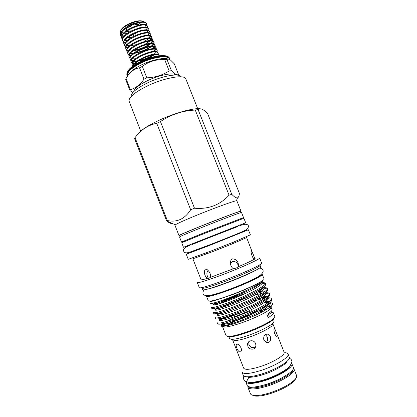 <?xml version="1.0" encoding="UTF-8"?>
<svg xmlns="http://www.w3.org/2000/svg" width="417" height="417" viewBox="0 0 417 417"><rect width="100%" height="100%" fill="white"/><g stroke="black" fill="none" stroke-linecap="round" stroke-linejoin="round"><path stroke-width="0.63" d="M248.568 386.663C250.773 388.654 256.856 388.164 266.823 385.199C280.386 381.029 293.855 372.647 293.13 369.113M293.412 368.315L294.016 369.087C296.028 372.449 281.746 381.691 266.989 386.21C255.923 389.457 249.559 389.806 247.901 387.252L247.818 386.272M261.73 385.647L267.323 384.14C273.052 382.295 278.212 380.028 282.809 377.343M252.66 395.264L255.678 396.103C259.238 396.343 264.097 395.519 270.252 393.643C281.444 389.916 289.481 385.652 294.366 380.862L295.997 378.193M247.901 387.252L250.429 393.721C250.836 394.737 252.144 395.337 254.354 395.524C258.076 395.769 263.174 394.904 269.632 392.934C281.386 389.009 289.82 384.547 294.939 379.538C296.424 377.896 296.972 376.567 296.581 375.545L294.016 369.087M179.852 235.381L178.971 235.548C179.55 234.938 186.993 231.753 201.291 225.983C220.619 218.211 241.646 210.366 240.963 211.127L240.208 211.607M269.413 312.771L268.882 313.782M175.911 75.029C173.451 72.219 158.981 75.024 147.258 80.794C138.814 85.032 134.305 88.649 133.727 91.646M168.145 59.11C163.99 57.254 151.308 59.97 141.201 65.021C134.368 68.482 130.151 71.708 128.556 74.695M127.649 75.274C127.013 72.094 131.303 68.096 140.519 63.285C152.909 57.03 168.181 54.862 169.193 58.912M127.628 75.983L127.081 75.185C126.424 71.927 130.808 67.841 140.232 62.92C152.893 56.519 168.515 54.309 169.547 58.458L169.677 59.563M127.081 75.185L126.836 74.497C126.575 71.218 130.985 67.215 140.065 62.498C152.387 56.269 167.67 53.955 169.255 57.786L169.547 58.458M146.826 77.828L144.001 79.199L139.518 67.794L142.338 66.412L146.826 77.828C155.114 77.499 162.557 75.201 169.166 70.942L164.694 59.652C156.266 59.214 148.812 61.466 142.338 66.412M164.694 59.652L166.988 59.485L171.444 70.734C174.176 73.522 176.302 74.878 177.819 74.794L178.585 74.643L174.285 63.806L170.704 60.241C169.083 59.042 167.843 58.792 166.988 59.485M178.299 75.258L178.585 74.643M171.444 70.734L169.166 70.942M133.471 65.672C135.567 60.173 154.973 52.479 158.606 55.075L159.299 55.742L158.382 54.502C154.509 51.729 133.721 60.376 132.997 65.756L132.94 66.053M132.132 64.619L133.091 65.453M132.981 65.823L132.215 64.916C129.385 60.111 153.06 49.227 157.548 52.401L158.272 53.141L158.152 54.398M135.989 64.041L134.67 63.989M134.013 63.905L132.257 63.368M131.084 61.961L132.033 62.8M132.424 62.983L134.43 63.426M135.165 63.473L137.031 63.431M157.704 54.252L158.121 52.87M158.272 53.141L157.324 51.828C153.446 49.008 132.773 57.577 131.96 63.03L132.215 64.916M131.928 63.17L131.173 62.253C128.316 57.384 151.981 46.485 156.495 49.732L157.219 50.483L157.12 51.734M154.285 54.768C149.693 57.953 144.266 60.09 138.001 61.19M136.76 61.335L133.549 61.356M132.919 61.268L131.199 60.715M130.041 59.303L130.974 60.147M131.355 60.329L133.315 60.793M139.242 60.382C144.418 59.287 148.989 57.483 152.961 54.971M154.097 54.179L156.37 52.042M156.683 51.583L157.073 50.212M157.219 50.483L156.266 49.159C152.387 46.292 131.824 54.778 130.928 60.303L131.173 62.253M130.875 60.512L130.13 59.595C127.248 54.653 150.897 43.749 155.437 47.064L156.172 47.83L156.088 49.07M155.88 49.487L154.217 51.38M132.898 58.224L136.463 58.067M153.211 51.458L155.369 49.368M155.661 48.914L156.021 47.559M156.172 47.83L155.213 46.49C151.329 43.576 130.875 51.984 129.89 57.577L130.13 59.595M129.823 57.859L129.088 56.941C126.174 51.927 149.818 41.012 154.384 44.395L155.119 45.177L155.056 46.412M154.858 46.824L153.279 48.68M152.314 48.742L154.358 46.699M154.639 46.251L154.973 44.906M155.119 45.177L154.154 43.821C150.266 40.861 129.932 49.19 128.858 54.851L129.088 56.941M128.775 55.206L128.045 54.283C125.105 49.206 148.733 38.275 153.331 41.731L154.071 42.524L154.024 43.754M153.837 44.16L152.33 45.99M151.606 46.615L144.345 50.733M142.854 51.322L134.232 53.465M133.138 53.558L130.224 53.465M129.635 53.36L128.087 52.797L129.63 52.949M135.264 52.74C141.071 51.692 146.143 49.691 150.48 46.74M151.413 46.032L153.352 44.03M153.618 43.587L153.925 42.253M154.071 42.524L153.102 41.158C149.208 38.15 128.983 46.396 127.826 52.13L128.045 54.283M127.722 52.558L127.008 51.63C124.042 46.48 147.654 35.544 152.273 39.068L153.023 39.876L152.987 41.095M152.815 41.497L151.381 43.295M150.693 43.905L144.861 47.46M140.169 49.31L133.002 50.884M131.949 50.957L129.124 50.832M128.551 50.723L127.102 50.191L128.639 50.342M133.977 50.181C139.966 49.159 145.184 47.1 149.62 44.014M150.495 43.326L152.341 41.361M152.596 40.929L152.877 39.605M153.023 39.876L152.049 38.494C148.155 35.445 128.04 43.608 126.794 49.404L127.008 51.63M126.674 49.904L125.965 48.977C122.973 43.759 146.576 32.813 151.22 36.404L151.976 37.228L151.955 38.442M151.788 38.838L150.428 40.611M149.776 41.205L144.642 44.478M149.573 40.626L151.329 38.698M151.569 38.27L151.835 36.957M151.976 37.228L150.996 35.831C147.097 32.734 127.096 40.819 125.767 46.678L125.965 48.977M125.626 47.257L124.928 46.329C121.905 41.038 145.497 30.081 150.167 33.741L150.928 34.58L150.923 35.789M150.766 36.185L149.463 37.926M148.848 38.51L144.209 41.585M136.515 44.624L130.578 45.714M129.598 45.761L126.93 45.573M126.382 45.453L125.142 44.984L126.612 45.119M148.645 37.931L150.313 36.039M150.542 35.612L150.787 34.309M150.928 34.58L149.943 33.172C146.039 30.034 126.153 38.03 124.74 43.957L124.928 46.329M124.579 44.614L123.885 43.681C120.841 38.322 144.418 27.355 149.119 31.082L149.88 31.937L149.885 33.136M147.712 35.242L149.302 33.381M149.88 31.937L148.89 30.514C144.986 27.329 125.209 35.242 123.713 41.231L123.885 43.681M123.536 41.966L122.848 41.033C119.773 35.607 143.339 24.629 148.066 28.424L148.838 29.289L148.853 30.488M139.961 37.483L136.833 38.718M127.274 40.558L124.746 40.319M125.095 39.865L127.93 39.985M146.768 32.552L148.285 30.722M148.838 29.289L147.842 27.856C143.928 24.629 124.266 32.458 122.687 38.505L122.848 41.033M122.489 39.323L121.811 38.385C118.709 32.891 142.265 21.903 147.013 25.765L147.79 26.646L147.821 27.84M130.74 37.504L127.003 37.947M123.145 37.556L121.722 36.899M121.821 36.54L123.422 37.129L122.603 35.023M145.825 29.868L146.836 28.737M147.467 27.658L147.654 26.375M147.79 26.646L146.789 25.197C142.875 21.929 123.323 29.675 121.66 35.784L121.811 38.385M128.999 56.644L129.916 57.499M127.956 53.991L128.858 54.846M126.919 51.338L127.805 52.198M125.877 48.685L126.752 49.55M124.834 46.037L125.699 46.907M123.797 43.389L124.647 44.259M122.76 40.741L123.599 41.617M121.717 38.093L122.546 38.974M121.446 36.68L120.774 35.742C117.646 30.175 141.186 19.177 145.966 23.112L146.748 24.009L146.789 25.197M146.748 24.009L145.715 22.528C141.749 19.26 122.379 26.907 120.638 33.058L120.774 35.742M120.68 35.45L121.498 36.336M126.393 33.297L124.125 33.261M123.437 33.151L121.582 32.302M146.331 23.399L145.914 24.806M146.633 23.774L146.56 25.067M120.774 33.881L122.139 34.814M122.624 34.986L124.97 35.356M126.387 27.955L126.424 29.409L125.72 31.129M131.793 25.687L128.926 27.157L127.227 27.418M140.534 24.775L140.055 23.566L138.47 24.462L135.994 24.499L134.488 24.009M125.512 31.061L125.017 30.733L124.782 29.096M125.96 27.506C128.4 25.348 131.564 23.858 135.447 23.039M138.574 22.867L140.133 23.368M173.164 223.861C171.33 223.856 169.161 222.907 166.659 221.01L167.337 220.52C176.912 222.642 184.689 219.066 190.673 209.787L194.494 208.219C208.38 209.428 219.905 205.086 229.069 195.187L231.758 194.296C234.265 196.98 236.204 198.164 237.57 197.835C238.649 197.309 239.249 195.792 239.368 193.3L207.546 113.403L204.179 110.474C201.583 108.618 199.555 108.326 198.096 109.598L231.758 194.296M190.673 209.787L156.729 123.286L160.451 121.576L194.494 208.219M178.971 235.548L174.937 225.211L175.302 224.82C177.621 223.335 184.861 220.098 197.017 215.115C214.229 208.083 233.744 201.004 236.335 200.78L236.866 200.817L240.963 211.127M184.397 241.047L181.499 242.027L179.508 236.934C180.108 236.361 187.556 233.197 201.864 227.442C221.198 219.686 242.214 211.794 241.516 212.508L243.538 217.585L240.75 218.852M181.499 242.027L203.965 232.801L243.538 217.585M138.653 133.372C141.373 129.786 148.212 125.413 159.158 120.258C174.989 112.877 194.254 107.633 200.327 108.827M229.069 195.187L195.26 110.067C182.636 110.625 171.033 114.461 160.451 121.576M195.26 110.067L198.096 109.598M140.738 131.136L128.994 100.919C128.957 97.119 134.978 92.183 147.045 86.11C163.6 78 183.735 74.304 185.701 78.584L197.715 108.691M131.136 96.275C131.162 92.845 136.448 88.472 146.998 83.15C161.436 76.05 179.086 72.85 180.962 76.65M186.607 246.713L186.383 246.139L206.941 237.992L242.767 223.929L242.996 224.502M244.925 230.424L242.741 231.466M245.535 230.898L209.814 245.305L189.109 253.124M186.394 246.16L183.47 247.286L181.697 242.751L204.236 233.541L243.882 218.258L245.681 222.782L242.777 223.95M183.47 247.286L245.681 222.782M184.564 241.474L184.34 240.906L204.789 232.514L240.692 218.711L240.917 219.274M251.044 250.497L251.065 250.487C252.275 252.004 253.52 254.751 254.808 258.733L255.689 258.936L253.833 259.457C251.779 255.856 250.852 252.869 251.044 250.497M232.425 258.853C236.173 259.072 238.206 261.308 238.534 265.561L238.43 266.671L236.403 267.975L233.343 268.772C231.492 267.318 230.523 265.4 230.439 263.007C230.32 261.162 230.982 259.775 232.425 258.853M238.498 266.223C237.617 262.929 235.678 261.308 232.676 261.36C231.419 262.1 230.768 263.252 230.716 264.811M205.32 269.147L206.462 269.231C209.313 271.019 210.721 273.698 210.684 277.269L208.036 278.613L207.004 278.462C204.226 274.902 203.663 271.795 205.32 269.147M189.057 252.983L186.263 254.245L188.244 259.322L211.117 250.992L233.473 242.136L250.398 234.839L248.386 229.777L245.483 230.763M186.263 254.245L209.016 245.655L248.386 229.777M207.004 278.462C203.209 279.619 201.223 280.031 201.051 279.692L192.883 258.785L212.738 251.613L231.941 244.002L246.635 237.612L254.808 258.733M210.684 277.269L233.343 268.772M238.43 266.671C246.207 263.377 251.342 260.974 253.833 259.457M220.702 275.397C240.333 268.095 260.917 258.79 259.598 257.972L261.647 263.132C263.038 264.128 242.506 273.588 222.84 280.839C208.271 286.156 200.426 288.439 199.31 287.688L197.293 282.512C198.351 283.127 206.16 280.756 220.702 275.397M201.964 287.938L202.459 288.335C205.107 288.262 212.263 286.088 223.924 281.819C240.348 275.767 258.159 267.735 259.791 265.754L259.88 265.123M201.932 288.147L202.547 289.721C203.632 290.493 210.971 288.408 224.57 283.471C242.882 276.752 261.985 267.86 260.672 266.828L260.046 265.254M206.775 295.695L206.519 296.279C207.635 297.175 214.719 295.288 227.781 290.613C245.337 284.248 263.57 275.538 262.236 274.334L261.652 274.078M206.519 296.279L208.312 300.865C209.464 301.872 216.585 300.058 229.668 295.418C247.25 289.09 265.447 280.25 264.055 278.905L262.236 274.334M206.957 289.257C210.512 288.569 216.621 286.635 225.279 283.461C238.43 278.624 253.072 272.176 257.127 269.497M261.271 274.704C262.554 275.872 244.951 284.279 228.016 290.42C215.407 294.934 208.563 296.758 207.478 295.893M229.986 324.249C234.719 320.991 241.844 317.645 251.357 314.209L253.411 313.506M239.931 319.339L251.31 314.736M265.676 309.946C262.976 309.836 258.102 310.999 251.055 313.438L249.481 314.001M286.787 361.544L286.974 362.144M285.004 352.662C286.698 352.792 287.709 353.235 288.032 354.002C289.888 356.978 275.501 365.876 260.818 370.504C249.809 373.851 243.533 374.398 241.99 372.141L243.252 375.368C244.815 377.682 251.112 377.182 262.131 373.856C276.831 369.248 291.202 360.278 289.309 357.223L288.032 354.002M270.357 336.665C271.311 340.752 270.013 342.732 266.468 342.607L263.836 340.105C263.257 336.024 264.628 334.033 267.954 334.126L270.357 336.665M266.077 342.466C267.693 341.142 268.084 339.287 267.245 336.894L265.353 334.57M275.872 331.479C277.253 334.637 277.571 336.3 276.82 336.456C276.137 336.206 275.418 335.242 274.673 333.558C273.75 330.233 273.651 328.502 274.37 328.367L275.872 331.479M272.791 323.774L271.9 325.875C268.986 328.81 258.425 334.048 248.662 337.337C242.267 339.48 237.575 340.559 234.604 340.564L229.631 338.578L228.891 336.691M250.08 340.944C252.582 340.345 254.448 341.215 255.684 343.556L255.902 345.99C255.548 347.502 254.667 348.518 253.27 349.045C250.81 349.561 249.001 348.612 247.828 346.204L247.589 343.728C247.906 342.367 248.74 341.44 250.08 340.944M272.911 323.962L284.113 352.229C285.702 354.799 273.041 362.545 260.182 366.626C250.513 369.587 245.003 370.103 243.648 368.169L232.519 339.636M248.813 341.653L248.902 344.656C250.648 347.783 252.926 348.435 255.725 346.61M241.01 347.794C241.589 349.493 241.558 350.77 240.922 351.625C239.514 352.511 238.138 351.302 236.783 347.997C236.126 346.345 235.98 345.156 236.34 344.442C237.68 343.582 239.238 344.697 241.01 347.794M273.432 319.146L274.183 321.033L273.083 323.086C269.888 326.276 258.17 332.073 247.359 335.727C240.27 338.109 235.094 339.308 231.836 339.334M268.574 315.106L268.386 314.595M267.662 316.242L268.605 314.569L272.025 312.13L273.349 312.781C273.661 313.725 271.952 315.351 268.22 317.655L266.922 314.376C270.664 312.098 272.384 310.503 272.082 309.591L270.967 307.032M271.55 310.936L272.025 312.13M222.438 326.375L226.077 335.706L228.396 336.467C231.915 336.415 237.581 335.075 245.384 332.438C257.284 328.393 270.19 322.049 273.646 318.645L274.824 316.503L273.349 312.781M222.464 326.475L224.549 327.095C227.969 326.975 233.656 325.552 241.605 322.826C253.63 318.677 266.713 312.354 270.065 309.164L271.17 307.293M270.414 306.792C268.913 306.469 265.989 306.87 261.631 307.986M227.213 336.373L229.324 336.884C232.749 336.837 238.253 335.539 245.827 332.98C257.367 329.065 269.888 322.904 273.25 319.578L274.449 317.77M251.232 309.523L252.077 309.305M256.898 305.338L258.279 304.963L256.663 305.463M223.053 323.576C220.374 325.495 220.332 326.422 222.918 326.365C226.311 326.136 232.18 324.504 240.531 321.481C253.453 316.764 267.709 309.607 271.441 305.906C273.615 303.748 273.083 302.706 269.856 302.768M267.777 302.93L266.103 303.175M225.957 322.821C224.054 324.072 222.918 325.078 222.537 325.839M251.435 310.754C241.678 314.209 233.457 317.723 226.791 321.304M210.079 301.204C209.61 301.939 212.034 301.423 217.346 299.646L230.189 295.455C242.903 290.863 256.992 284.503 261.063 281.579M262.924 280.339C262.908 281.068 261.532 282.288 258.785 283.998C251.899 288.079 242.532 292.473 230.684 297.175C223.621 299.922 218.127 301.814 214.213 302.857C211.096 303.644 209.73 303.706 210.126 303.029M232.519 302.315C242.892 298.296 255.694 292.187 261.136 288.689C264.425 286.599 265.942 285.129 265.681 284.285L265.285 283.284C266.875 285.296 249.152 294.579 232.107 301.267C219.3 306.161 212.389 308.205 211.367 307.386L211.758 308.392C211.909 308.804 213.368 308.658 216.142 307.954C220.244 306.855 225.701 304.978 232.519 302.315M265.228 283.883C264.263 283.497 262.022 283.664 258.504 284.378M260.317 283.002C263.294 282.507 264.946 282.601 265.285 283.284M238.852 318.426C248.683 314.715 260.849 308.835 266.479 305.119C270.346 302.596 272.113 300.772 271.785 299.641L271.384 298.64C273.166 301.126 255.564 310.816 238.441 317.373C225.561 322.153 218.539 323.957 217.377 322.784L217.773 323.79C217.992 324.4 219.822 324.317 223.257 323.529C227.401 322.513 232.597 320.814 238.852 318.426M271.41 299.208L268.287 298.791M266.922 298.9L265.53 299.083M252.733 301.074L265.003 298.129M267.234 297.858L267.719 297.821M268.042 297.806C269.961 297.702 271.076 297.983 271.384 298.64M236.741 313.047C246.755 309.237 259.139 303.268 264.706 299.62C268.376 297.248 270.054 295.549 269.747 294.517L269.351 293.516C271.066 295.846 253.427 305.4 236.324 311.999C223.47 316.816 216.486 318.697 215.37 317.65L215.766 318.651C215.959 319.193 217.658 319.083 220.864 318.327C225.003 317.29 230.293 315.528 236.741 313.047M269.351 294.094C268.433 293.584 266.27 293.625 262.872 294.22M255.173 294.923L262.236 293.292M264.764 292.906C267.464 292.572 268.996 292.776 269.351 293.516M234.63 307.678C244.826 303.764 257.419 297.722 262.924 294.147C266.4 291.916 267.995 290.331 267.714 289.398L267.318 288.397C268.97 290.566 251.289 299.99 234.218 306.631C221.385 311.489 214.437 313.448 213.368 312.515L213.759 313.516C213.931 313.991 215.511 313.865 218.492 313.136C222.615 312.067 227.995 310.248 234.63 307.678M267.292 288.986C266.348 288.538 264.149 288.637 260.688 289.294M262.199 287.996C265.248 287.527 266.958 287.662 267.318 288.397M235.892 313.376L226.071 318.082M222.251 317.973L221.052 319.594L226.587 316.675M220.671 313.725L220.932 313.589M220.014 308.095C227.307 304.525 236.283 300.959 246.937 297.404M245.227 293.532C234.682 297.076 225.785 300.589 218.529 304.071M214.312 305.077L214.468 304.989C220.463 301.715 229.553 297.926 241.74 293.631M245.655 381.404L247.161 385.47C248.808 387.992 255.173 387.622 266.249 384.354C281.022 379.819 295.335 370.598 293.344 367.278L291.665 363.275M245.759 381.883C247.38 384.333 253.718 383.916 264.785 380.627C279.536 376.061 293.881 366.929 291.921 363.697M263.163 374.56C276.706 370.645 288.397 361.612 287 362.144L286.797 361.581M248.146 382.186C250.966 383.364 256.601 382.665 265.05 380.09C277.034 376.358 289.356 369.191 290.378 365.547M248.793 377.812C247.589 379.063 247.041 380.111 247.145 380.961M248.318 377.369L248.047 376.806M248.058 376.838L248.297 377.39C247.015 377.328 253.755 377.781 262.913 374.638M217.346 299.646L213.931 300.412M227.911 317.186L243.085 311.853M266.176 309.649C263.205 309.612 258.034 310.879 250.669 313.464M237.158 319.068C232.321 321.413 229.162 323.337 227.692 324.833M238.425 318.588L231.164 322.456M237.674 286.234L232.597 288.23M207.901 270.742C206.415 272.629 206.592 275.204 208.443 278.462M191.544 251.633L189.235 252.358M166.659 221.01L134.587 138.642L135.051 137.626L167.337 220.52M156.729 123.286C147.988 125.1 140.764 129.875 135.051 137.626M128.05 37.52L131.537 37.473M131.72 30.806L126.434 31.348M139.33 27.944L139.033 27.188L139.679 26.949M126.361 31.4L129.817 31.828M121.248 31.89L121.003 30.832C120.675 26.141 138.063 18.614 142.948 21.361M143.974 21.846C140.049 18.254 120.007 26.745 120.305 32.276L120.508 33.459M126.638 33.933L125.809 31.812M131.48 34.903L132.314 37.03M133.92 36.185L133.086 34.058M136.156 35.164L135.317 33.037M129.989 37.452L129.463 36.123M128.175 32.839L127.779 31.838M130.047 90.682L125.731 79.637L126.043 78.547L130.385 89.65L130.047 90.682L132.778 92.637M130.385 89.65C135.556 88.237 140.091 84.75 144.001 79.199M139.518 67.794C133.867 68.831 129.374 72.417 126.043 78.547M268.736 313.23L268.793 314.048L268.23 314.679M222.923 323.608C216.96 327.694 227.818 325.802 243.674 319.339C260.109 312.604 273.375 304.415 269.83 302.752M268.454 302.429L264.055 302.721M221.578 318.15C214.515 322.482 224.664 320.819 240.859 314.262C257.55 307.485 271.503 299.114 267.766 297.639M266.109 297.363L257.159 298.749M220.53 312.583L220.364 312.677C212.008 317.353 221.834 315.784 238.68 308.94C256.012 301.892 270.2 293.365 265.389 292.442M262.574 293.078L260.479 292.687L258.483 293.057M217.465 308.199C210.345 312.312 221.469 309.878 238.071 302.977C255.334 295.783 268.272 287.892 263.143 287.339M215.61 303.112C208.318 307.131 219.05 304.655 235.574 297.795C252.723 290.659 266.041 282.851 261.277 282.299M220.812 324.025C220.661 324.796 222.318 324.786 225.779 323.993C234.849 321.997 256.028 313.167 264.946 307.188C267.86 305.286 269.502 303.774 269.867 302.648M269.476 301.611L266.098 301.236M218.868 318.76C218.456 319.599 219.973 319.61 223.423 318.802C232.378 316.774 254.287 307.631 263.153 301.726C266.036 299.849 267.605 298.395 267.85 297.363M267.318 296.44L263.695 296.258M216.996 313.485C216.261 314.408 217.622 314.454 221.083 313.615C229.903 311.556 252.546 302.101 261.35 296.273C264.211 294.428 265.707 293.031 265.827 292.093M265.139 291.295C263.992 290.93 261.537 291.144 257.774 291.926M215.229 308.179C214.083 309.226 215.261 309.315 218.763 308.439C227.427 306.339 250.805 296.576 259.541 290.847C262.387 289.023 263.805 287.688 263.794 286.844M213.264 303.091C212.091 304.071 213.16 304.129 216.459 303.274C224.956 301.131 249.064 291.056 257.727 285.431C260.182 283.883 261.516 282.71 261.746 281.918M294.366 380.862L294.939 379.538M255.678 396.103L254.354 395.524M240.614 212.065C241.417 210.966 237.987 211.857 230.325 214.745L201.312 225.988L182.604 233.801L180.118 235.11L179.868 235.996M268.835 313.157L268.793 314.048L267.349 315.455M166.769 56.238C166.649 55.716 164.11 55.555 159.148 55.758C153.185 56.561 146.873 58.557 140.211 61.747M177.538 75.138L177.824 74.794M125.752 31.02L125.017 30.733M236.335 200.78L237.57 197.835M237.706 226.572L207.02 238.514M189.553 245.561C182.292 248.318 182.823 250.638 184.559 252.436C185.638 252.978 187.202 252.952 189.25 252.358L209.12 245.029C223.006 239.582 238.248 233.635 244.711 230.533C251.081 227.354 249.178 221.672 240.056 225.67M250.925 250.825L251.065 250.487M207.588 269.929L206.462 269.231M231.941 244.002L233.473 242.136M259.791 265.754L259.942 264.691M259.655 267.964C262.528 268.788 263.638 270.164 262.986 272.092C261.886 274.052 259.848 275.809 256.872 277.373C249.163 281.47 239.4 285.697 227.573 290.044C219.457 293.078 212.951 294.949 208.047 295.653C202.704 295.924 201.88 293.12 204.064 289.862M271.9 325.875L273.083 323.086M273.25 319.578L273.646 318.645M270.065 309.164L271.441 305.906M224.549 327.095L222.918 326.365M289.346 358.203C293.328 360.142 292.593 363.619 287.146 368.644C281.293 372.944 273.75 376.603 264.524 379.626C258.269 381.685 252.874 382.545 248.35 382.217C244.049 381.091 242.564 379.053 243.893 376.108M264.659 298.181L262.163 297.717L266.187 297.311M219.358 314.043L220.364 312.677C216.96 314.997 215.261 314.819 221.083 313.615L218.492 313.136M217.45 308.783L218.19 307.782M214.468 304.989L215.824 303.154M222.819 323.628C221.062 325.13 219.608 325.114 225.779 323.993L223.257 323.529M263.836 302.752L268.527 302.372M269.731 302.763C269.7 302.742 270.888 303.133 264.946 307.188L266.479 305.119M221.516 318.166C218.998 320.079 217.382 319.948 223.423 318.802L220.864 318.327M267.625 297.55C267.386 297.863 269.559 297.165 263.153 301.726L264.706 299.62M265.467 292.38C265.014 292.896 268.214 291.337 261.35 296.273L262.924 294.147M217.439 308.194C214.119 309.649 214.562 309.732 218.763 308.439L216.142 307.954M263.252 287.256C263.398 287.793 265.686 286.406 259.541 290.847L261.136 288.689M215.594 303.112C212.217 304.54 212.508 304.592 216.459 303.274L214.213 302.857M261.391 282.21C262.653 281.845 261.433 282.924 257.727 285.431L258.785 283.998M229.324 336.884L228.396 336.467M274.078 328.466L274.37 328.367M237.044 344.077L236.34 344.442M248.657 342.211L247.589 343.728M265.801 334.298L267.954 334.126M263.794 311.025L259.421 311.984M202.459 288.335L201.625 287.662M207.989 253.437L205.597 253.119M230.565 264.175L230.445 263.007M206.629 238.67L191.888 244.623M175.302 224.82L166.717 220.963M121.003 30.832L120.305 32.276M144.579 22.867L144.334 22.534M121.748 34.637L122.228 34.679M122.212 37.191L123.317 37.285M149.479 33.433L148.921 34.058L148.775 33.438M124.162 42.383L125.512 42.503M150.48 36.086L149.969 36.654M152.043 38.098L151.804 38.369M126.122 47.59L127.654 47.731M153.096 40.689L152.81 41.012M152.471 41.398L152.069 41.851L151.871 41.278M154.144 43.29L153.816 43.66M153.472 44.056L153.117 44.457L152.95 43.957M129.088 55.409L130.625 55.565M155.197 45.886L154.822 46.313M154.467 46.72L154.165 47.064L154.024 46.641M130.156 58.031L131.616 58.177M156.25 48.492L155.833 48.966M155.468 49.383L155.218 49.675L155.098 49.326M131.225 60.653L132.616 60.799L131.934 59.36M157.298 51.098L156.839 51.625M156.469 52.057L156.172 52.01M132.293 63.275L133.612 63.415L132.976 62.07M151.017 39.25L150.798 38.593M147.837 31.077L147.727 30.79M145.773 26.292L145.413 25.208M121.571 32.318C121.488 33.496 121.748 34.215 122.353 34.481M130.891 56.655L131.047 57.52M129.854 53.949L129.932 54.684M125.705 43.128L126.627 45.099M134.019 64.781L134.076 65.255M127.602 71.661L128.446 70.275C129.995 67.945 133.857 65.135 140.029 61.836"/></g></svg>
